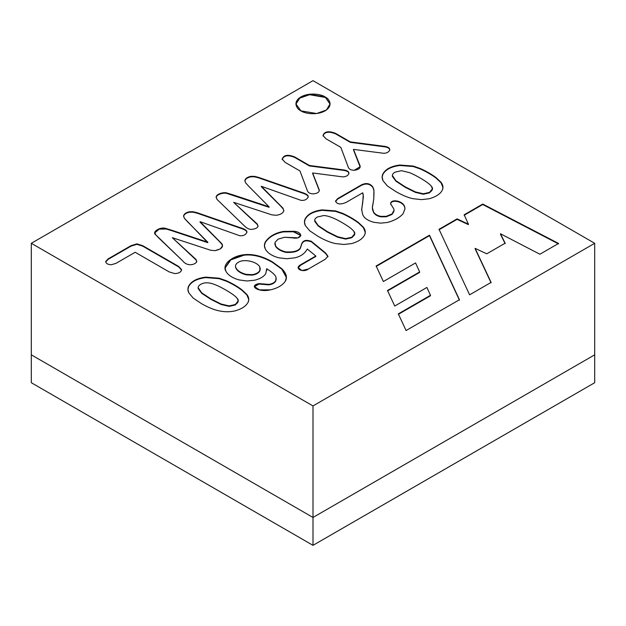 <?xml version="1.0" encoding="UTF-8"?>
<svg xmlns="http://www.w3.org/2000/svg" width="626" height="626" viewBox="0 0 626 626"><rect width="100%" height="100%" fill="white"/><g stroke="black" fill="none" stroke-linecap="round" stroke-linejoin="round"><path stroke-width="0.94" d="M31.3 354.825L313 517.459L594.7 354.825L313 517.459L31.3 354.825L31.3 382.705L31.3 243.295L313 80.66L594.7 243.295L594.7 382.705L594.7 243.295L313 405.938L31.3 243.295L31.3 354.825L313 517.459L313 545.34L313 405.938L313 517.459L594.7 354.825L313 517.459L31.3 354.825M31.3 382.705L313 545.34L594.7 382.705L313 545.34L31.3 382.705M594.7 243.295L313 80.66L31.3 243.295L313 405.938L594.7 243.295M105.716 261.504C105.888 263.483 107.766 264.563 111.342 264.751L115.998 263.35L135.177 252.278L115.998 263.35L111.342 264.751C107.766 264.563 105.888 263.483 105.716 261.504L108.204 258.843L131.045 245.658L136.883 243.866L142.634 245.642L178.59 266.402L181.571 269.626C181.204 272.067 178.934 273.39 174.764 273.593L169.106 271.872L135.177 252.278L169.106 271.872L174.764 273.593C178.934 273.39 181.204 272.067 181.571 269.626L178.59 266.402L142.634 245.642L136.883 243.866L131.045 245.658L108.204 258.843L105.7 261.746M246.863 232.183C247.215 230.634 244.993 229.132 240.212 227.661L197.174 212.723L193.191 211.752L189.498 211.729C186.227 212.457 184.271 213.771 183.621 215.665L184.271 218.153L207.801 242.677L172.22 230.853L207.801 242.677L207.801 242.215L172.22 230.391L172.22 230.853L166.156 229.006L159.254 229.147L154.865 232.817L159.254 229.147L166.156 229.006L172.22 230.853L172.22 230.391L166.156 228.545L159.051 228.748L154.857 232.59L155.718 234.789L159.043 238.248L182.69 260.87C187.878 267.482 196.11 264.235 196.767 261.433L195.961 259.383L172.306 237.692L195.961 259.383L196.767 261.433C196.11 264.235 187.878 267.482 182.69 260.87L155.718 234.789C151.445 232.019 160.459 226.307 166.156 228.545L207.801 242.215L187.417 221.62L184.271 218.153L183.621 215.665C184.271 213.771 186.227 212.457 189.498 211.729L193.191 211.752L197.174 212.723L240.212 227.661C244.993 229.132 247.215 230.634 246.863 232.183C245.822 234.828 243.475 236.018 239.805 235.752L200.062 221.674L221.815 243.702C223.701 246.949 221.44 249.265 215.008 250.65L210.657 250.251L172.306 237.692L195.961 259.853L196.767 261.895L195.961 259.853L172.306 237.692L210.657 250.251L215.008 250.65L220.344 248.913L222.543 245.83L221.815 243.702L200.062 221.674L239.805 235.752C243.475 236.018 245.822 234.828 246.863 232.183L246.863 232.113M216.173 197.503L216.189 197.323C216.424 194.404 224.045 192.119 227.441 193.63L233.498 195.476L233.498 195.007L227.441 193.16C224.045 191.658 216.424 193.935 216.189 196.861L216.995 199.404L243.968 225.493C246.824 228.38 249.43 229.664 251.801 229.335C255.611 228.936 257.693 227.841 258.045 226.049L257.239 224.006L233.592 202.315L257.239 224.006L258.045 226.049C257.693 227.841 255.611 228.936 251.801 229.335C249.43 229.664 246.824 228.38 243.968 225.493L216.995 199.404L216.189 196.861C216.424 193.935 224.045 191.658 227.441 193.16L269.078 206.83L248.694 186.235L245.556 182.776L244.899 180.28C245.556 178.387 247.513 177.08 250.776 176.352L254.508 176.352L258.452 177.338L301.489 192.284C306.263 193.755 308.493 195.257 308.172 196.783C307.116 199.451 304.76 200.641 301.09 200.375L261.339 186.29L283.093 208.325L283.781 211.017C282.788 213.325 280.291 214.749 276.285 215.266L271.934 214.875L233.592 202.315L257.239 224.468L258.045 226.51L257.239 224.468L233.592 202.315L271.934 214.875L276.285 215.266C280.291 214.749 282.788 213.325 283.781 211.017L283.836 210.406M348.878 173.355C349.026 171.79 347.54 170.679 344.41 170.022L309.447 165.483L309.447 165.945L294.658 157.408L309.447 165.945L309.447 165.483L294.658 156.938L294.658 157.408C287.811 154.692 283.648 155.428 282.162 159.591C283.648 155.428 287.811 154.692 294.658 157.408L294.658 156.938C287.811 154.231 283.648 154.958 282.162 159.129L285.174 162.408L299.971 170.953L285.174 162.408L282.162 159.129C283.648 154.958 287.811 154.231 294.658 156.938L309.447 165.483L344.41 170.022C347.54 170.679 349.026 171.79 348.878 173.355C348.197 175.546 346.201 176.72 342.884 176.892L312.617 172.979L319.268 189.952C319.338 192.19 317.359 193.504 313.329 193.88C310.386 193.794 308.469 192.918 307.585 191.243L299.971 170.953L307.585 191.243C308.469 192.918 310.386 193.794 313.329 193.88C317.359 193.504 319.338 192.19 319.268 189.952L312.617 172.979L342.884 176.892C346.201 176.72 348.197 175.546 348.878 173.355L348.885 173.269M389.748 149.763C389.873 148.213 388.37 147.102 385.24 146.445L350.31 141.883L350.31 142.352L335.52 133.808L350.31 142.352L350.31 141.883L335.52 133.346L335.52 133.808C328.58 131.139 324.417 131.867 323.024 135.999C324.417 131.867 328.58 131.139 335.52 133.808L335.52 133.346C328.58 130.67 324.417 131.405 323.024 135.537L326.044 138.815L340.834 147.36L326.044 138.815L323.024 135.537C324.417 131.405 328.58 130.67 335.52 133.346L350.31 141.883L385.24 146.445C388.37 147.102 389.873 148.213 389.748 149.763C389.012 151.985 387.009 153.159 383.746 153.3L353.479 149.387L359.637 164.708C361.171 167.69 359.363 169.552 354.199 170.288C351.249 170.202 349.339 169.325 348.447 167.651L340.834 147.36L348.447 167.651C349.339 169.325 351.249 170.202 354.199 170.288L360.161 166.712L353.479 149.387L383.746 153.3C387.009 153.159 389.012 151.985 389.748 149.763L389.748 149.684M201.517 303.649L193.191 298.086L188.778 292.811C187.69 290.511 187.628 288.312 188.59 286.207C191.196 281.301 196.885 278.28 205.657 277.146C196.885 278.28 191.196 281.301 188.59 286.207L187.917 289.235L188.778 292.811L193.191 298.086L201.517 303.649C207.934 307.335 213.709 309.721 218.834 310.801C213.709 309.721 207.934 307.335 201.517 303.649M226.322 280.714C232.34 283.461 237.504 286.465 241.824 289.744C237.504 286.465 232.34 283.461 226.322 280.714L219.014 278.187L205.657 277.146M246.863 294.478C248.702 296.943 249.211 299.345 248.381 301.669C246.574 305.785 242.168 308.845 235.173 310.84C230.141 312.069 224.695 312.061 218.834 310.801C224.695 312.061 230.141 312.069 235.173 310.84C242.168 308.845 246.574 305.785 248.381 301.669L248.757 299.447L246.863 294.478L241.824 289.744M266.684 268.71L265.784 273.648C263.742 276.708 260.001 278.906 254.571 280.229L246.863 280.988L238.936 279.892C232.254 277.936 227.903 275.033 225.884 271.175C221.706 264.54 232.066 255.956 244.062 254.719C252.873 253.741 262.286 256.104 272.31 261.809L281.849 268.75C286.442 273.359 287.569 277.553 285.237 281.324C282.396 285.409 277.475 288.25 270.479 289.846C258.601 292.78 247.912 285.714 259.07 283.586L268.523 284.376C272.036 284.063 274.47 282.741 275.823 280.409L276.011 277.255C275.33 275.049 272.224 272.2 266.684 268.71L266.786 270.213L266.684 268.71C272.224 272.2 275.33 275.049 276.011 277.255L275.823 280.409C274.47 282.741 272.036 284.063 268.523 284.376L259.07 283.586L254.281 286.465L259.36 289.869L270.479 289.846C277.475 288.25 282.396 285.409 285.237 281.324L286.395 277.349L281.849 268.75L272.31 261.809C262.286 256.104 252.873 253.741 244.062 254.719L230.665 259.516L225.078 267.85L225.884 271.175C227.903 275.033 232.254 277.936 238.936 279.892L246.863 280.988L254.571 280.229C260.001 278.906 263.742 276.708 265.784 273.648L266.684 268.71M307.303 248.999C304.752 253.679 300.496 256.637 294.533 257.881L286.7 258.741L278.742 257.802C271.934 255.94 267.451 252.99 265.291 248.96C264.149 246.699 264.141 244.398 265.26 242.051C269.055 236.471 275.104 232.927 283.406 231.432L293.289 231.291C303.297 231.424 303 239.875 292.295 237.817L284.462 237.277L278.061 239.179L275.017 242.379L275.636 246.034C277.819 248.898 281.262 250.854 285.957 251.918C293.75 252.309 298.571 250.909 300.433 247.724L301.489 244.422C302.366 241.542 304.33 240.196 307.366 240.384L311.153 241.174L325.606 252.998L327.969 256.261L325.23 259.274L308.422 268.984C303.25 273.092 293.586 268.601 300.652 264.751L315.817 255.995L307.303 248.999L315.817 255.995L300.652 264.751L298.086 267.662L302.014 270.534L308.422 268.984L325.23 259.274L327.969 256.261L325.606 252.998L311.153 241.174L307.366 240.384C304.33 240.196 302.366 241.542 301.489 244.422L300.433 247.724C298.571 250.909 293.75 252.309 285.957 251.918C281.262 250.854 277.819 248.898 275.636 246.034L275.017 242.379L278.061 239.179L284.462 237.277L298.101 237.849L300.84 235.282L293.289 231.291L283.406 231.432C275.104 232.927 269.055 236.471 265.26 242.051L264.43 245.502L265.291 248.96C267.451 252.99 271.934 255.94 278.742 257.802L286.7 258.741L294.533 257.881C300.496 256.637 304.752 253.679 307.303 248.999M318.055 236.362L309.729 230.806L305.316 225.532C304.228 223.239 304.166 221.041 305.128 218.928C307.742 214.014 313.423 211.001 322.155 209.882L335.552 210.907L342.852 213.435C348.839 216.197 354.011 219.202 358.362 222.465L363.393 227.199C365.232 229.672 365.725 232.082 364.888 234.414C363.064 238.529 358.667 241.589 351.679 243.577L343.846 244.476L335.333 243.545C330.231 242.458 324.471 240.063 318.055 236.362C324.471 240.063 330.231 242.458 335.333 243.545L343.846 244.476L351.679 243.577C358.667 241.589 363.064 238.529 364.888 234.414L365.263 232.144L363.393 227.199L358.362 222.465C354.011 219.202 348.839 216.197 342.852 213.435L335.552 210.907L322.155 209.882C313.423 211.001 307.742 214.014 305.128 218.928L304.447 221.956L305.316 225.532L309.729 230.806L318.055 236.362M361.656 209.507L362.744 214.726C364.191 218.145 367.869 220.665 373.777 222.285L380.545 223.146L387.291 222.48C394.137 220.735 399.38 217.84 403.019 213.795L404.85 209.115C405.867 200.915 390.428 198.145 390.616 203.802L393.754 208.81L394.051 210.367L391.931 214.006L386.297 216.306L386.297 216.768L381.14 216.846C377.768 216.353 375.248 214.929 373.589 212.558L372.384 207.926L373.589 212.558C375.248 214.929 377.768 216.353 381.14 216.846L386.297 216.768L386.297 216.306L381.14 216.377C377.768 215.892 375.248 214.46 373.589 212.089L372.384 207.699L373.8 198.512L373.965 193.223L373.894 189.733L372.806 186.916C369.856 183.23 365.967 182.596 361.155 185.038L337.664 198.599L335.552 201.04C336.913 204.366 340.427 204.819 346.084 202.417L362.744 192.8L346.084 202.417C340.427 204.819 336.913 204.366 335.552 201.04L337.664 198.599L361.155 185.038C365.967 182.596 369.856 183.23 372.806 186.916L373.894 189.733L373.8 198.512L373.057 203.716C372.008 207.112 372.18 209.906 373.589 212.089C375.248 214.46 377.768 215.892 381.14 216.377L386.297 216.306C392.212 214.961 394.701 212.464 393.754 208.81L390.616 203.802C390.428 198.145 405.867 200.915 404.85 209.115L403.019 213.795C399.38 217.84 394.137 220.735 387.291 222.48L380.545 223.146L373.777 222.285C367.869 220.665 364.191 218.145 362.744 214.726L361.656 209.507L362.775 202.221L363.236 194.921L362.744 192.8L363.362 196.658L361.632 210.046M395.742 191.509L387.384 185.969L383.002 180.679C381.915 178.387 381.852 176.188 382.815 174.075C385.452 169.153 391.133 166.14 399.842 165.029L413.238 166.054L420.508 168.597C426.517 171.344 431.697 174.349 436.048 177.604L441.08 182.346C442.918 184.819 443.419 187.229 442.574 189.553C440.821 193.637 436.424 196.689 429.366 198.724L421.533 199.624L413.019 198.692C407.917 197.605 402.158 195.21 395.742 191.509C402.158 195.21 407.917 197.605 413.019 198.692L421.533 199.624L429.366 198.724C436.424 196.689 440.821 193.637 442.574 189.553L442.958 187.291L441.08 182.346L436.048 177.604C431.697 174.349 426.517 171.344 420.508 168.597L413.238 166.054L399.842 165.029C391.133 166.14 385.452 169.153 382.815 174.075L382.142 177.103L383.002 180.679L387.384 185.969L395.742 191.509M325.074 96.92C329.088 98.681 333.846 105.606 325.074 110.865C315.974 115.927 303.97 113.181 300.926 110.865C296.912 109.104 292.154 102.179 300.926 96.92C310.026 91.858 322.03 94.604 325.074 96.92L309.346 94.26L299.557 97.82L295.926 103.893L300.926 110.865L316.654 113.525L326.443 109.973L330.074 103.893L325.074 96.92L330.066 104.127L325.074 96.92M491.097 282.404L469.61 294.815L439.029 229.304L457.082 218.873L468.42 224.178L464.156 214.796L482.748 204.06L558.564 243.451L539.894 254.234L500.44 233.756L505.159 243.178L486.746 253.812L475.134 248.365L491.097 282.404L475.134 248.365L486.746 253.812L505.159 243.178L500.44 233.756L539.894 254.234L558.564 243.451L482.748 204.06L464.156 214.796L468.42 224.178L457.082 218.873L439.029 229.304L469.61 294.815L491.097 282.404M459.437 299.744L406.078 330.544L398.308 313.876L430.485 295.3L426.909 287.459L394.732 306.036L387.494 290.503L419.655 271.934L415.554 262.943L383.378 281.528L376.14 265.995L429.491 235.188L459.437 299.744L429.491 235.188L376.14 265.995L383.378 281.528L415.554 262.943L419.655 271.934L387.494 290.503L394.732 306.036L426.909 287.459L430.485 295.3L398.308 313.876L406.078 330.544L459.437 299.744M398.308 314.346L430.485 295.769L430.485 295.3L430.485 295.769L398.308 314.346M387.494 290.965L419.655 272.396L419.655 271.934L419.655 272.396L387.494 290.965M376.14 266.457L429.491 235.65L429.491 235.188L459.437 300.206L429.491 235.65L376.14 266.457M439.029 229.765L457.082 219.343L457.082 218.873L457.082 219.343L468.42 224.64L468.42 224.178L468.42 224.64L457.082 219.343L439.029 229.765M464.156 215.258L482.748 204.522L482.748 204.06L482.748 204.522L558.564 243.921L482.748 204.522L464.156 215.258M500.44 234.226L505.159 243.639L500.44 234.226M475.134 248.827L491.097 282.866L475.134 248.827M295.934 104.127L299.776 98.126L309.557 94.706L325.074 97.39L309.557 94.706L299.776 98.126L295.934 104.127M392.416 175.992L395.898 180.695L405.132 186.814L415.382 191.908L423.34 193.77C428.998 194.037 434.968 189.928 431.447 186.399C429.53 183.152 416.947 175.601 409.568 172.659L401.43 170.679L394.998 172.173C393.018 173.316 392.158 174.591 392.416 175.992C392.158 174.591 393.018 173.316 394.998 172.173L401.43 170.679L409.568 172.659C416.947 175.601 429.53 183.152 431.447 186.399L432.425 188.833L429.491 192.401L423.34 193.77L415.382 191.908L405.132 186.814L395.898 180.695L392.369 175.491L392.416 176.454L395.898 181.157L405.132 187.276L415.382 192.37L423.34 194.24L429.491 192.863L432.417 189.068L429.655 192.777L423.34 194.24L415.382 192.37L405.132 187.276L395.898 181.157L392.377 175.726M382.142 177.338L382.815 174.537C385.452 169.615 391.133 166.602 399.842 165.499L413.238 166.516L420.508 169.067C426.517 171.814 431.697 174.81 436.048 178.074L441.08 182.808L442.95 187.518L441.08 182.808L436.048 178.074C431.697 174.81 426.517 171.814 420.508 169.067L413.238 166.516L399.842 165.499C391.133 166.602 385.452 169.615 382.815 174.537L382.142 177.338M335.552 201.502L337.664 199.06L361.155 185.499C365.967 183.066 369.856 183.692 372.806 187.385L373.894 190.202L373.965 193.457L373.894 190.202L372.806 187.385C369.856 183.692 365.967 183.066 361.155 185.499L337.664 199.06L335.552 201.502M386.297 216.768L391.931 214.468L394.044 210.602L392.056 214.382L386.297 216.768M390.616 204.264C390.428 198.614 405.867 201.384 404.85 209.577C405.867 201.384 390.428 198.614 390.616 204.264M361.632 210.281L363.362 196.9L361.632 210.281M314.729 220.845L318.211 225.548L327.437 231.667L337.696 236.761L345.646 238.623C351.327 238.889 357.266 234.781 353.76 231.252C352.031 228.983 348.228 226.15 342.359 222.762C334.589 218.169 328.384 215.759 323.744 215.532L317.312 217.026C315.347 218.161 314.487 219.436 314.729 220.845C314.487 219.436 315.347 218.161 317.312 217.026L323.744 215.532C328.384 215.759 334.589 218.169 342.359 222.762C348.228 226.15 352.031 228.983 353.76 231.252L354.739 233.686L351.804 237.254L345.646 238.623L337.696 236.761L327.437 231.667L318.211 225.548L314.682 220.36L314.729 221.314L318.211 226.009L327.437 232.129L337.696 237.223L345.646 239.093L351.804 237.724L354.731 233.921L351.969 237.63L345.646 239.093L337.696 237.223L327.437 232.129L318.211 226.009L314.69 220.595M304.455 222.191L305.128 219.39C307.742 214.475 313.423 211.463 322.155 210.352L335.552 211.369L342.852 213.904C348.839 216.659 354.011 219.671 358.362 222.926L363.393 227.661L365.263 232.371L363.393 227.661L358.362 222.926C354.011 219.671 348.839 216.659 342.852 213.904L335.552 211.369L322.155 210.352C313.423 211.463 307.742 214.475 305.128 219.39L304.455 222.191M264.43 245.736L265.26 242.52C269.055 236.933 275.104 233.396 283.406 231.894L293.289 231.753L300.832 235.509L293.289 231.753L283.406 231.894C275.104 233.396 269.055 236.933 265.26 242.52L264.43 245.736M274.837 243.804L275.636 246.503C277.819 249.359 281.262 251.323 285.957 252.388C293.75 252.771 298.571 251.37 300.433 248.186L301.489 244.883C302.366 242.004 304.33 240.658 307.366 240.846L311.153 241.636L325.606 253.46L327.969 256.73L325.606 253.46L311.153 241.636L307.366 240.846C304.33 240.658 302.366 242.004 301.489 244.883L300.433 248.186C298.571 251.37 293.75 252.771 285.957 252.388C281.262 251.323 277.819 249.359 275.636 246.503L274.837 243.804M298.101 267.889L300.652 264.751L300.652 265.213L315.817 256.457L315.817 255.995L315.817 256.457L300.652 265.213L298.101 267.889M225.078 268.084L230.806 259.876L244.062 255.181C252.873 254.203 262.286 256.566 272.31 262.271L281.849 269.211L286.395 277.584L281.849 269.211L272.31 262.271C262.286 256.566 252.873 254.203 244.062 255.181L230.806 259.876L225.078 268.084M235.579 266.903C236.722 270.299 240.306 272.803 246.331 274.399L252.239 274.65C256.042 274.11 258.601 272.654 259.915 270.291L259.759 266.864C256.77 261.418 243.67 258.616 238.318 262.31C236.174 263.546 235.266 265.072 235.579 266.903C235.266 265.072 236.174 263.546 238.318 262.31C243.67 258.616 256.77 261.418 259.759 266.864L260.26 268.797L259.915 270.291C258.601 272.654 256.042 274.11 252.239 274.65L246.331 274.399C240.306 272.803 236.722 270.299 235.579 266.903L235.579 267.365C236.722 270.768 240.306 273.265 246.331 274.869L252.239 275.119C256.042 274.571 258.601 273.116 259.915 270.761L260.252 269.031L259.915 270.761C258.601 273.116 256.042 274.571 252.239 275.119L246.331 274.869C240.306 273.265 236.722 270.768 235.579 267.365L235.517 266.676M254.297 286.7L259.07 284.055L268.523 284.838C272.036 284.525 274.47 283.202 275.823 280.878L276.222 278.906L275.823 280.878C274.47 283.202 272.036 284.525 268.523 284.838L259.07 284.055L254.297 286.7M198.199 288.124L201.674 292.827L210.939 298.923L221.158 304.04L229.116 305.903C234.867 306.169 240.728 302.022 237.262 298.516C235.384 295.253 222.746 287.717 215.352 284.791C209.35 282.318 204.491 282.154 200.774 284.306C198.825 285.433 197.972 286.708 198.199 288.124C197.972 286.708 198.825 285.433 200.774 284.306C204.491 282.154 209.35 282.318 215.352 284.791C222.746 287.717 235.384 295.253 237.262 298.516L238.216 300.957L235.298 304.518L229.116 305.903L221.158 304.04L210.939 298.923L201.674 292.827L198.152 287.663L198.199 288.594L201.674 293.289L210.939 299.392L221.158 304.502L229.116 306.372L235.298 304.979L238.209 301.184L235.462 304.893L229.116 306.372L221.158 304.502L210.939 299.392L210.939 298.923L210.939 299.392L201.674 293.289L198.168 287.897M187.917 289.47L188.59 286.669C191.196 281.763 196.885 278.742 205.657 277.608L219.014 278.648L226.322 281.184C232.34 283.922 237.504 286.927 241.824 290.206L246.863 294.94L248.757 299.447M241.824 290.206C237.504 286.927 232.34 283.922 226.322 281.184M350.31 142.352L385.24 146.907C388.37 147.572 389.873 148.675 389.748 150.224C389.873 148.675 388.37 147.572 385.24 146.907L350.31 142.352M353.479 149.849L360.146 166.946L353.479 149.849M309.447 165.945L344.41 170.483C347.54 171.141 349.026 172.252 348.878 173.817C349.026 172.252 347.54 171.141 344.41 170.483L309.447 165.945M319.268 190.414L312.617 173.441L319.283 190.539M319.299 190.774L319.268 189.952M216.189 196.861L216.158 197.738M283.781 211.017L283.093 208.325L261.339 186.29L261.339 186.759L261.339 186.29L301.09 200.375C304.76 200.641 307.116 199.451 308.172 196.783C308.493 195.257 306.263 193.755 301.489 192.284L258.452 177.338L254.508 176.352L250.776 176.352C247.513 177.08 245.556 178.387 244.899 180.28L245.556 182.776L248.694 186.235L269.078 206.83L233.498 195.007L233.498 195.476L269.078 207.3L269.078 206.83L269.078 207.3L227.441 193.63C224.045 192.119 216.424 194.404 216.189 197.323M244.899 180.28L244.852 180.828M244.868 181.063L244.899 180.742C245.556 178.856 247.513 177.541 250.776 176.814L254.508 176.814L258.452 177.8L301.489 192.745C306.263 194.216 308.493 195.719 308.172 197.253C308.493 195.719 306.263 194.216 301.489 192.745L258.452 177.8L254.508 176.814L250.776 176.814C247.513 177.541 245.556 178.856 244.899 180.742L244.868 181.063M261.339 186.759L280.018 205.43L283.093 208.787L283.828 210.641L283.093 208.787L280.018 205.43L261.339 186.759M183.621 215.665L183.575 216.213M183.582 216.44L183.621 216.126C184.271 214.233 186.227 212.926 189.498 212.198L193.191 212.214L197.174 213.184L240.212 228.13C244.993 229.593 247.215 231.104 246.863 232.653C247.215 231.104 244.993 229.593 240.212 228.13L197.174 213.184L193.191 212.214L189.498 212.198C186.227 212.926 184.271 214.233 183.621 216.126L183.582 216.44M200.062 222.136L218.74 240.814L221.815 244.171L222.535 246.057L221.815 244.171L218.74 240.814L200.062 222.136M181.571 270.244L181.571 269.626M105.716 261.965L108.204 259.313L131.045 246.128L136.883 244.328L142.634 246.104L178.59 266.864L181.571 270.096L178.59 266.864L142.634 246.104L136.883 244.328L131.045 246.128L108.204 259.313L105.716 261.973M432.425 188.833L432.425 189.302M442.958 187.291L442.958 187.753M372.384 207.699L372.384 208.161M373.965 193.223L373.965 193.692M363.362 196.658L363.362 197.127M394.051 210.367L394.051 210.837M354.739 233.686L354.739 234.155M365.263 232.144L365.263 232.606M274.83 243.569L274.83 244.03M300.84 235.282L300.84 235.744M266.786 269.978L266.786 270.448M260.26 268.797L260.26 269.258M276.222 278.68L276.222 279.141M286.395 277.349L286.395 277.819M238.216 300.957L238.216 301.419M187.917 289.235L187.917 289.705M360.161 166.712L360.161 167.181M154.857 232.59L154.857 233.052"/></g></svg>
